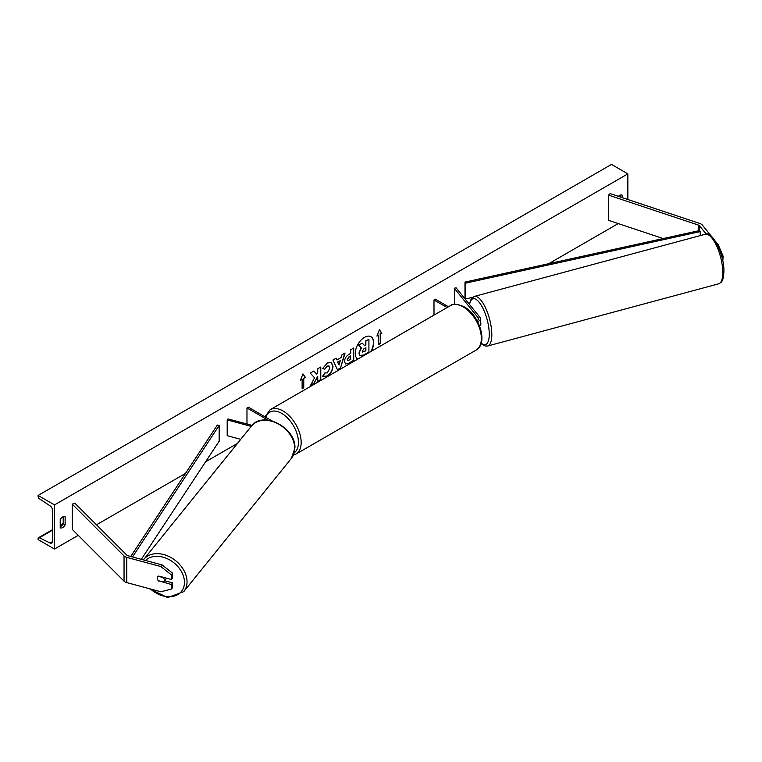 <?xml version="1.0" encoding="UTF-8"?>
<svg xmlns="http://www.w3.org/2000/svg" width="762" height="762" viewBox="0 0 762 762"><rect width="100%" height="100%" fill="white"/><g stroke="black" fill="none" stroke-linecap="round" stroke-linejoin="round"><path stroke-width="1.14" d="M477.612 321.621A5.791 3.343 0 0 0 480.47 318.745A5.791 3.343 0 0 0 479.927 317.335L456.067 287.788L454.314 288.255L454.571 304.333M479.565 325.907A5.791 3.343 0 0 0 480.47 324.107L480.47 318.745M477.012 320.516A3.858 2.229 0 0 0 478.546 318.745A3.858 2.229 0 0 0 478.184 317.802L454.314 288.255M433.997 315.106L433.997 299.98L435.359 299.199L448.456 306.753M433.997 299.98L447.094 307.543M706.231 234.086L699.554 225.828A3.086 1.781 0 0 0 698.944 225.323A3.086 1.781 0 0 0 698.306 225.038L608.562 195.129L608.562 220.351L663.178 238.554M717.461 244.935L718.233 244.735L723.128 256.251L722.776 260.975M723.128 256.251L721.766 256.623M711.413 236.296L702.354 225.076A6.182 3.562 0 0 0 701.126 224.066A6.182 3.562 0 0 0 699.849 223.495L610.105 193.586L608.562 195.129M718.233 244.735L715.423 241.259M158.725 581.12A3.858 2.857 38.9 0 1 157.324 578.215A3.858 2.857 38.9 0 1 157.82 576.729A3.858 2.857 38.9 0 1 158.725 576.072L171.326 579.463L171.326 574.834L172.631 573.214L162.135 564.928L128.083 555.765A3.086 1.781 180 0 1 127.206 555.412A3.086 1.781 180 0 1 126.721 555.041L74.905 503.234L72.228 504.12L72.228 529.342L124.044 581.158A6.182 3.562 180 0 0 125.025 581.892A6.182 3.562 180 0 0 126.778 582.606L160.83 591.769L171.326 589.14L171.326 584.511L158.934 580.854M172.631 573.214L172.631 577.844L171.326 579.463M171.326 589.14L172.631 587.521L172.631 582.892L164.535 580.711M162.135 564.928L160.83 566.547L126.778 557.384A6.182 3.562 180 0 1 125.025 556.67A6.182 3.562 180 0 1 124.044 555.936L72.228 504.12M172.631 582.892L171.326 584.511M160.83 566.547L171.326 574.834M240.754 439.331L227.2 435.683L227.2 419.919L251.212 426.377M252.06 425.377L228.019 418.91L227.2 419.919M272.301 421.015L248.336 407.175L246.974 407.965L246.974 423.729L247.879 424.253M246.974 407.965L268.119 420.176M479.946 325.498L480.222 325.422A3.858 1.333 -105.1 0 0 480.851 323.717A3.858 1.333 -105.1 0 0 480.47 321.231M370.694 351.653A13.021 7.515 120 0 0 370.856 336.642M371.237 351.339A13.021 7.515 120 0 0 370.999 336.718A13.021 7.515 120 0 0 364.484 337.366A13.021 7.515 120 0 0 356.045 348.625A13.021 7.515 120 0 0 357.74 359.131M54.483 504.911L54.483 549.05L38.1 539.591L38.1 538.61A1.934 1.114 60 0 1 38.5 537.724A1.934 1.114 60 0 1 39.367 537.762L50.044 543.011A3.858 2.229 -120 0 0 51.768 543.087A3.858 2.229 -120 0 0 52.568 541.325L52.568 510.426A3.858 2.229 -120 0 0 50.044 505.825L39.367 498.739A1.934 1.114 60 0 1 38.1 496.433L38.1 495.452L54.483 504.911L627.85 173.879L627.85 199.501M54.483 549.05L78.229 535.343M96.479 524.799L185.48 473.412M205.588 461.81L237.468 443.398M548.726 263.7L618.23 223.571M324.898 372.847L327.289 372.942L329.889 368.113L329.051 366.027L327.289 366.208L324.822 369.16L322.545 368.608L327.384 362.969L331.394 362.531L333.013 366.274C332.746 370.446 330.832 373.742 327.26 376.152L322.621 376.199L325.126 373.018M323.25 376.685L322.621 376.199M344.51 361.512L344.51 361.474C344.719 358.35 346.281 355.93 349.206 354.225L350.701 353.358L350.701 349.748L353.73 348.005L353.73 360.617L349.053 363.322L345.51 363.95L344.51 361.512M314.544 377.819L310.41 385.629L314.001 383.553L317.754 376.266L317.754 381.381L320.783 379.638L320.783 367.027L317.754 368.77L317.754 372.037L316.649 374.094L313.906 370.999L310.267 373.094L314.544 377.819M622.116 197.587L622.116 195.158A4.829 2.791 120 0 0 622.078 195.129A4.829 2.791 120 0 0 619.658 195.367A4.829 2.791 120 0 0 618.42 196.358M65.132 516.731L65.132 524.932A4.829 2.791 -60 0 1 60.255 527.79A4.829 2.791 -60 0 1 60.217 527.771L60.217 519.57A4.829 2.791 -60 0 1 62.674 516.941A4.829 2.791 -60 0 1 65.084 516.703A4.829 2.791 -60 0 1 65.132 516.731L65.037 516.684M380.209 334.194L381.848 333.242L379.39 329.746L376.933 336.08L378.571 335.137L378.571 344.595L380.209 343.652L380.209 334.194L380.209 343.652M300.485 380.219L302.943 373.885L305.4 377.38L303.762 378.333L303.762 387.791L302.123 388.734L302.123 379.276L300.485 380.219M336.937 359.94L341.166 357.492L341.938 354.816L345.062 353.006L340.443 368.303L337.537 369.97L332.918 360.016L336.147 358.159L336.937 359.94L335.985 358.254M620.211 196.948L620.211 195.11M63.217 516.684L63.217 523.827A4.829 2.791 -60 0 1 60.217 526.713M38.1 495.452L611.467 164.421L627.85 173.879M63.217 523.827L65.132 524.932M358.931 353.12L361.178 347.901L358.569 345.005L362.341 343.138L364.55 345.691L365.874 344.929L365.874 341.1L368.913 339.347L368.913 351.987L363.731 354.968L359.874 355.483L358.931 353.12L361.455 348.063L358.845 345.157M362.341 343.138L358.569 345.005M364.369 345.481L365.608 344.767L365.608 340.938L368.913 339.347M359.197 353.273L360.112 355.625M379.933 343.491L378.571 344.281M377.095 335.68L378.571 335.137M379.933 334.032L381.848 333.242M381.572 333.089L379.333 329.898M302.885 374.037L305.4 377.38M305.124 377.228L303.762 378.333M303.486 378.171L303.762 387.791M302.123 388.42L303.486 387.629M300.647 379.819L302.123 379.276M313.82 371.046L316.649 374.094M317.754 381.067L320.783 379.638M320.516 379.476L320.516 367.179M310.648 385.172L313.725 383.4L317.754 376.266M353.454 348.167L353.73 360.617M353.454 360.455L348.777 363.16L345.377 363.865M350.701 356.092L349.272 356.921L347.539 359.559L347.901 360.521L350.701 359.426L350.434 355.94L348.996 356.768L347.262 359.407L347.777 360.426M331.251 362.455L332.737 366.112C332.48 370.294 330.556 373.58 326.984 375.999L323.107 376.609M328.908 365.95L327.012 366.046L324.822 369.16M324.545 369.008L322.583 368.522M344.672 353.235L340.443 368.303M340.166 368.141L337.423 369.722M340.243 360.74L337.528 361.988L339.014 365.008L340.243 360.74L337.804 362.14L339.014 365.008M362.255 351.301L363.893 351.853L365.874 350.701L365.874 347.672L363.874 348.825L362.255 351.263L362.579 352.12M362.455 352.015L365.874 350.701M365.608 350.549L365.608 347.824M163.83 581.587A3.858 2.857 -141.1 0 0 164.325 580.101A3.858 2.857 -141.1 0 0 163.325 577.625L158.325 576.282A3.858 2.857 -141.1 0 0 157.82 576.729A3.858 2.857 -141.1 0 0 157.324 578.215A3.858 2.857 -141.1 0 0 158.325 580.692L163.325 582.035A3.858 2.857 -141.1 0 0 163.83 581.587L165.954 578.958A3.858 2.857 -141.1 0 0 166.364 578.129M699.554 225.828L699.554 230.562L464.982 282.092L464.982 297.856L465.668 298.904L465.668 283.14L464.982 282.092M472.392 297.428L465.668 298.904M699.554 230.562L700.24 231.6L700.24 235.591M700.24 231.6L465.668 283.14M130.731 556.479L217.351 425.063L219.151 425.463L219.151 441.227L141.313 559.327M132.493 556.955L219.151 425.463M478.184 317.802L478.184 319.688M698.306 225.038L698.306 230.838M126.778 557.384L126.778 582.606M124.044 555.936L124.044 581.158M476.05 350.12A25.679 14.821 -120 0 0 479.984 329.546A25.679 14.821 -120 0 0 463.21 306.924A25.679 14.821 -120 0 0 450.371 305.648L270.177 409.689A25.679 14.821 60 0 1 283.007 410.956A25.679 14.821 60 0 1 299.79 433.588A25.679 14.821 60 0 1 295.847 454.162L476.05 350.12C488.528 343.643 479.431 314.925 464.182 306.829C457.352 303.828 452.752 303.438 450.371 305.648M294.275 452.79A23.746 13.706 -120 0 0 296.942 433.54A23.746 13.706 -120 0 0 281.645 413.328A23.746 13.706 -120 0 0 265.767 417.243M722.786 272.472A25.679 8.858 -105.1 0 0 716.69 246.088A25.679 8.858 -105.1 0 0 705.26 234.248C712.108 230.267 724.443 254.527 723.9 271.462C723.328 282.178 721.357 282.283 718.604 283.835A25.679 8.858 -105.1 0 0 722.786 272.472M705.26 234.248L474.288 296.428A25.679 8.858 74.9 0 1 485.727 308.277A25.679 8.858 74.9 0 1 491.814 334.661A25.679 8.858 74.9 0 1 487.642 346.015L718.604 283.835M481.193 343.148A23.746 8.191 -105.1 0 0 489.252 334.118A23.746 8.191 -105.1 0 0 480.584 304.181A23.746 8.191 -105.1 0 0 469.554 304.486M50.044 543.011L52.559 541.553M39.367 537.762L52.568 530.142M60.217 525.723L63.075 524.075M145.523 560.461A23.746 17.574 38.9 0 1 169.583 559.88A23.746 17.574 38.9 0 1 184.471 582.33A23.746 17.574 38.9 0 1 172.822 596.417A23.746 17.574 38.9 0 1 150.485 588.988M183.737 591.655A25.679 19.002 -141.1 0 0 187.033 581.787A25.679 19.002 -141.1 0 0 169.955 556.984A25.679 19.002 -141.1 0 0 143.789 559.384L251.489 426.044A25.679 19.002 38.9 0 1 277.654 423.634A25.679 19.002 38.9 0 1 294.742 448.437A25.679 19.002 38.9 0 1 291.436 458.305L183.737 591.655L167.659 597.579L149.19 588.635M293.389 455.171L295.847 454.162M264.995 416.795L270.177 409.689M474.288 296.428L471.383 298.504L469.316 304.19M481.06 343.576L485.032 346.005L487.642 346.015M63.217 523.456L60.217 525.189M52.568 529.6L38.5 537.724M251.489 426.044C262.766 410.308 296.094 427.711 294.913 447.97L291.436 458.305M143.399 559.889L143.789 559.384"/></g></svg>
